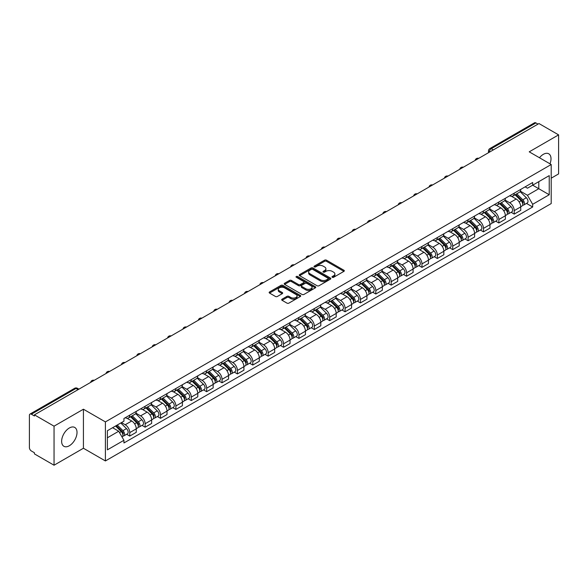 <?xml version="1.0" encoding="UTF-8"?>
<svg xmlns="http://www.w3.org/2000/svg" width="588" height="588" viewBox="0 0 588 588"><rect width="100%" height="100%" fill="white"/><g stroke="black" fill="none" stroke-linecap="round" stroke-linejoin="round"><path stroke-width="0.88" d="M332.279 277.293A0.956 0.551 0 0 0 333.631 277.293L343.914 271.362A1.367 0.786 0 0 0 344.318 270.803A1.367 0.786 0 0 0 343.914 270.245L326.494 260.183A1.367 0.786 0 0 0 324.561 260.183L314.279 266.121A0.956 0.551 0 0 0 313.999 266.511A0.956 0.551 0 0 0 314.279 266.901A0.956 0.551 0 0 0 315.631 266.901L316.961 266.136A4.381 2.528 0 0 1 323.157 266.136L324.613 266.974A4.381 2.528 0 0 1 325.892 268.76A4.381 2.528 0 0 1 324.613 270.546L323.282 271.318A0.956 0.551 0 0 0 322.996 271.707A0.956 0.551 0 0 0 323.282 272.097A0.956 0.551 0 0 0 324.635 272.097L325.965 271.333A4.381 2.528 0 0 1 332.154 271.333L333.609 272.171A4.381 2.528 0 0 1 334.888 273.957A4.381 2.528 0 0 1 333.609 275.743L332.279 276.514A0.956 0.551 0 0 0 332 276.904A0.956 0.551 0 0 0 332.279 277.293L332.279 276.514M69.325 445.755A10.878 6.277 120 0 0 76.433 436.171A10.878 6.277 120 0 0 74.764 427.454A10.878 6.277 120 0 0 69.325 427.998A10.878 6.277 120 0 0 62.225 437.575A10.878 6.277 120 0 0 63.886 446.292A10.878 6.277 120 0 0 69.325 445.755M549.978 163.817A10.878 6.277 120 0 0 548.758 153.799A10.878 6.277 120 0 0 543.319 154.335A10.878 6.277 120 0 0 539.475 157.753M282.078 299.182A1.367 0.786 0 0 0 281.681 299.74A1.367 0.786 0 0 0 282.078 300.299L286.966 303.121A1.367 0.786 0 0 0 288.899 303.121L300.321 296.528A1.367 0.786 0 0 0 300.725 295.97A1.367 0.786 0 0 0 300.321 295.411L282.901 285.356A1.367 0.786 0 0 0 280.968 285.356L269.547 291.949A1.367 0.786 0 0 0 269.15 292.508A1.367 0.786 0 0 0 269.547 293.067L275.449 296.47A1.367 0.786 0 0 0 277.389 296.47L282.277 293.647A1.367 0.786 0 0 0 282.674 293.089A1.367 0.786 0 0 0 282.277 292.53L279.344 290.839A3.66 2.117 0 0 1 278.271 289.347A3.66 2.117 0 0 1 280.535 287.392A3.66 2.117 0 0 1 284.526 287.855L295.992 294.478A3.66 2.117 0 0 1 297.065 295.97A3.66 2.117 0 0 1 294.801 297.918A3.66 2.117 0 0 1 290.81 297.462L288.899 296.359A1.367 0.786 0 0 0 286.966 296.359L282.078 299.182L282.078 300.299M105.406 421.905L83.422 409.211L54.045 426.175L34.427 414.849L538.983 123.546L558.6 134.873L529.222 151.836L551.206 164.522L105.406 421.905L105.406 460.948L551.206 203.573L551.206 164.522M317.064 285.746A1.367 0.786 0 0 0 318.997 285.746L330.419 279.153A1.367 0.786 0 0 0 330.816 278.594A1.367 0.786 0 0 0 330.419 278.036L313 267.981A1.367 0.786 0 0 0 311.059 267.981L299.645 274.574A1.367 0.786 0 0 0 299.241 275.133A1.367 0.786 0 0 0 299.645 275.691L317.064 285.746M296.69 277.499A0.956 0.551 0 0 1 297.66 277.639L297.66 276.5L315.366 286.724A1.367 0.786 0 0 1 315.771 287.282A1.367 0.786 0 0 1 315.366 287.841L303.952 294.434A1.367 0.786 0 0 1 302.011 294.434L284.599 284.379L284.599 283.262A1.367 0.786 0 0 0 284.195 283.82A1.367 0.786 0 0 0 284.599 284.379M284.599 283.262L289.48 280.439A1.367 0.786 0 0 1 291.42 280.439L298.483 284.519A1.367 0.786 0 0 0 300.417 284.519L303.658 282.644A1.367 0.786 0 0 0 304.062 282.086A1.367 0.786 0 0 0 303.658 281.527L296.308 277.279A0.956 0.551 0 0 1 296.021 276.889A0.956 0.551 0 0 1 296.617 276.382A0.956 0.551 0 0 1 297.66 276.5M54.045 426.175L54.045 465.218L34.427 453.892L34.427 452.753L31.37 450.989A2.786 1.61 -120 0 1 29.4 447.578L29.4 415.356A2.786 1.61 -120 0 1 29.981 414.084L74.639 388.3A2.786 1.61 60 0 1 76.028 388.44L31.37 414.224A2.786 1.61 -120 0 0 29.981 414.084M551.206 178.186L558.6 173.916L558.6 134.873M54.045 465.218L83.422 448.254L105.406 460.948M34.427 414.849L34.427 415.988L31.37 414.224M493.339 149.896L491.267 148.705A2.786 1.61 60 0 0 489.87 148.566L534.529 122.782A2.786 1.61 60 0 1 535.925 122.921L491.267 148.705A2.786 1.61 120 0 0 489.297 152.116L489.297 152.233M537.998 124.112L535.925 122.921M514.235 193.158A6.417 3.704 60 0 1 512.912 196.032L519.417 192.276A6.417 3.704 -120 0 0 520.74 189.402M505.004 200.06L509.7 202.772A6.417 3.704 60 0 1 514.235 210.629L520.74 206.873A6.417 3.704 -120 0 0 516.205 199.016L511.553 196.326M520.74 206.873L520.74 210.342L514.235 214.098L511.119 212.297M512.912 196.032A6.417 3.704 60 0 1 509.752 195.745M514.235 210.629L514.235 214.098M498.859 202.037A6.417 3.704 60 0 1 497.529 204.911L504.034 201.155A6.417 3.704 -120 0 0 505.364 198.281M495.735 221.176L498.859 222.977L505.364 219.221L505.364 215.752A6.417 3.704 -120 0 0 500.829 207.895L496.169 205.205M497.529 204.911A6.417 3.704 60 0 1 494.376 204.624M489.62 208.938L494.324 211.651A6.417 3.704 60 0 1 498.859 219.508L498.859 222.977M483.476 210.916A6.417 3.704 60 0 1 482.153 213.789L488.657 210.034A6.417 3.704 -120 0 0 489.988 207.16M480.359 230.055L483.476 231.856L489.988 228.1L489.988 224.631A6.417 3.704 -120 0 0 485.453 216.774L480.793 214.083M482.153 213.789A6.417 3.704 60 0 1 478.992 213.503M474.244 217.817L478.941 220.529A6.417 3.704 60 0 1 483.476 228.387L483.476 231.856M468.099 219.794A6.417 3.704 60 0 1 466.769 222.668L473.281 218.912A6.417 3.704 -120 0 0 474.604 216.039M464.983 238.934L468.099 240.735L474.604 236.979L474.604 233.509A6.417 3.704 -120 0 0 470.069 225.652L465.417 222.97M466.769 222.668A6.417 3.704 60 0 1 463.616 222.382M458.868 226.696L463.565 229.408A6.417 3.704 60 0 1 468.099 237.265L468.099 240.735M452.723 228.673A6.417 3.704 60 0 1 451.393 231.547L457.898 227.791A6.417 3.704 -120 0 0 459.228 224.917M449.6 247.813L452.723 249.613L459.228 245.857L459.228 242.388A6.417 3.704 -120 0 0 454.693 234.531L450.033 231.848M451.393 231.547A6.417 3.704 60 0 1 448.232 231.26M443.484 235.575L448.188 238.287A6.417 3.704 60 0 1 452.723 246.144L452.723 249.613M437.34 237.552A6.417 3.704 60 0 1 436.017 240.426L442.521 236.67A6.417 3.704 -120 0 0 443.844 233.796M434.223 256.691L437.34 258.5L443.844 254.736L443.844 251.267A6.417 3.704 -120 0 0 439.31 243.41L434.657 240.727M436.017 240.426A6.417 3.704 60 0 1 432.856 240.139M428.108 244.454L432.805 247.166A6.417 3.704 60 0 1 437.34 255.023L437.34 258.5M421.964 246.431A6.417 3.704 60 0 1 420.633 249.305L427.138 245.549A6.417 3.704 -120 0 0 428.468 242.675M418.84 265.578L421.964 267.378L428.468 263.615L428.468 260.146A6.417 3.704 -120 0 0 423.933 252.289L419.273 249.606M420.633 249.305A6.417 3.704 60 0 1 417.48 249.018M412.725 253.332L417.429 256.052A6.417 3.704 60 0 1 421.964 263.902L421.964 267.378M406.58 255.31A6.417 3.704 60 0 1 405.257 258.191L411.762 254.428A6.417 3.704 -120 0 0 413.092 251.554M403.464 274.456L406.58 276.257L413.092 272.501L413.092 269.025A6.417 3.704 -120 0 0 408.557 261.168L403.897 258.485M405.257 258.191A6.417 3.704 60 0 1 402.096 257.897M397.348 262.211L402.045 264.931A6.417 3.704 60 0 1 406.58 272.781L406.58 276.257M391.204 264.188A6.417 3.704 60 0 1 389.873 267.07L396.385 263.306A6.417 3.704 -120 0 0 397.709 260.433M388.087 283.335L391.204 285.136L397.709 281.38L397.709 277.904A6.417 3.704 -120 0 0 393.174 270.054L388.521 267.364M389.873 267.07A6.417 3.704 60 0 1 386.72 266.776M381.972 271.09L386.669 273.81A6.417 3.704 60 0 1 391.204 281.659L391.204 285.136M375.828 273.067A6.417 3.704 60 0 1 374.497 275.948L381.002 272.193A6.417 3.704 -120 0 0 382.332 269.311M372.704 292.214L375.828 294.015L382.332 290.259L382.332 286.782A6.417 3.704 -120 0 0 377.797 278.933L373.137 276.242M374.497 275.948A6.417 3.704 60 0 1 371.337 275.654M366.589 279.976L371.293 282.688A6.417 3.704 60 0 1 375.828 290.538L375.828 294.015M360.444 281.946A6.417 3.704 60 0 1 359.121 284.827L365.626 281.071A6.417 3.704 -120 0 0 366.949 278.19M357.328 301.093L360.444 302.894L366.949 299.138L366.949 295.661A6.417 3.704 -120 0 0 362.414 287.811L357.761 285.121M359.121 284.827A6.417 3.704 60 0 1 355.961 284.533M351.212 288.855L355.909 291.567A6.417 3.704 60 0 1 360.444 299.417L360.444 302.894M345.068 290.825A6.417 3.704 60 0 1 343.737 293.706L350.242 289.95A6.417 3.704 -120 0 0 351.573 287.069M341.944 309.972L345.068 311.772L351.573 308.016L351.573 304.54A6.417 3.704 -120 0 0 347.038 296.69L342.378 294M343.737 293.706A6.417 3.704 60 0 1 340.584 293.412M335.829 297.734L340.533 300.446A6.417 3.704 60 0 1 345.068 308.296L345.068 311.772M329.684 299.704A6.417 3.704 60 0 1 328.361 302.585L334.866 298.829A6.417 3.704 -120 0 0 336.196 295.948M326.568 318.85L329.684 320.651L336.196 316.895L336.196 313.419A6.417 3.704 -120 0 0 331.661 305.569L327.001 302.879M328.361 302.585A6.417 3.704 60 0 1 325.201 302.291M320.453 306.613L325.149 309.325A6.417 3.704 60 0 1 329.684 317.175L329.684 320.651M314.308 308.582A6.417 3.704 60 0 1 312.978 311.464L319.49 307.708A6.417 3.704 -120 0 0 320.813 304.827M311.192 327.729L314.308 329.53L320.813 325.774L320.813 322.298A6.417 3.704 -120 0 0 316.278 314.448L311.625 311.758M312.978 311.464A6.417 3.704 60 0 1 309.825 311.17M305.076 315.491L309.773 318.204A6.417 3.704 60 0 1 314.308 326.053L314.308 329.53M298.932 317.461A6.417 3.704 60 0 1 297.601 320.342L304.106 316.587A6.417 3.704 -120 0 0 305.437 313.705M295.808 336.608L298.932 338.409L305.437 334.653L305.437 331.176A6.417 3.704 -120 0 0 300.902 323.326L296.242 320.636M297.601 320.342A6.417 3.704 60 0 1 294.441 320.048M289.693 324.37L294.397 327.082A6.417 3.704 60 0 1 298.932 334.932L298.932 338.409M283.548 326.34A6.417 3.704 60 0 1 282.225 329.221L288.73 325.465A6.417 3.704 -120 0 0 290.053 322.584M280.432 345.487L283.548 347.287L290.053 343.532L290.053 340.055A6.417 3.704 -120 0 0 285.518 332.205L280.866 329.515M282.225 329.221A6.417 3.704 60 0 1 279.065 328.927M274.317 333.249L279.013 335.961A6.417 3.704 60 0 1 283.548 343.818L283.548 347.287M268.172 335.219A6.417 3.704 60 0 1 266.842 338.1L273.346 334.344A6.417 3.704 -120 0 0 274.677 331.463M265.048 354.366L268.172 356.166L274.677 352.41L274.677 348.934A6.417 3.704 -120 0 0 270.142 341.084L265.482 338.394M266.842 338.1A6.417 3.704 60 0 1 263.689 337.806M258.933 342.128L263.637 344.84A6.417 3.704 60 0 1 268.172 352.697L268.172 356.166M252.789 344.098A6.417 3.704 60 0 1 251.466 346.979L257.97 343.223A6.417 3.704 -120 0 0 259.301 340.342M249.672 363.244L252.789 365.045L259.301 361.289L259.301 357.813A6.417 3.704 -120 0 0 254.766 349.963L250.106 347.273M251.466 346.979A6.417 3.704 60 0 1 248.305 346.692M243.557 351.007L248.254 353.719A6.417 3.704 60 0 1 252.789 361.576L252.789 365.045M237.412 352.976A6.417 3.704 60 0 1 236.082 355.858L242.594 352.102A6.417 3.704 -120 0 0 243.917 349.221M234.296 372.123L237.412 373.924L243.917 370.168L243.917 366.699A6.417 3.704 -120 0 0 239.382 358.842L234.73 356.152M236.082 355.858A6.417 3.704 60 0 1 232.929 355.571M228.181 359.885L232.877 362.598A6.417 3.704 60 0 1 237.412 370.455L237.412 373.924M222.036 361.855A6.417 3.704 60 0 1 220.706 364.736L227.211 360.981A6.417 3.704 -120 0 0 228.541 358.099M218.912 381.002L222.036 382.803L228.541 379.047L228.541 375.578A6.417 3.704 -120 0 0 224.006 367.721L219.346 365.03M220.706 364.736A6.417 3.704 60 0 1 217.545 364.45M212.797 368.764L217.501 371.476A6.417 3.704 60 0 1 222.036 379.334L222.036 382.803M206.653 370.734A6.417 3.704 60 0 1 205.33 373.615L211.834 369.859A6.417 3.704 -120 0 0 213.157 366.978M203.536 389.881L206.653 391.681L213.157 387.926L213.157 384.456A6.417 3.704 -120 0 0 208.63 376.599L203.97 373.909M205.33 373.615A6.417 3.704 60 0 1 202.169 373.329M197.421 377.643L202.118 380.355A6.417 3.704 60 0 1 206.653 388.212L206.653 391.681M191.276 379.613A6.417 3.704 60 0 1 189.946 382.494L196.451 378.738A6.417 3.704 -120 0 0 197.781 375.857M188.153 398.76L191.276 400.56L197.781 396.804L197.781 393.335A6.417 3.704 -120 0 0 193.246 385.478L188.586 382.788M189.946 382.494A6.417 3.704 60 0 1 186.793 382.207M182.037 386.522L186.741 389.234A6.417 3.704 60 0 1 191.276 397.091L191.276 400.56M175.893 388.492A6.417 3.704 60 0 1 174.57 391.373L181.075 387.617A6.417 3.704 -120 0 0 182.405 384.736M172.776 407.638L175.893 409.439L182.405 405.683L182.405 402.214A6.417 3.704 -120 0 0 177.87 394.357L173.21 391.667M174.57 391.373A6.417 3.704 60 0 1 171.409 391.086M166.661 395.401L171.358 398.113A6.417 3.704 60 0 1 175.893 405.97L175.893 409.439M160.517 397.37A6.417 3.704 60 0 1 159.186 400.252L165.698 396.496A6.417 3.704 -120 0 0 167.021 393.615M157.4 416.517L160.517 418.318L167.021 414.562L167.021 411.093A6.417 3.704 -120 0 0 162.486 403.236L157.834 400.546M159.186 400.252A6.417 3.704 60 0 1 156.033 399.965M151.285 404.279L155.982 406.992A6.417 3.704 60 0 1 160.517 414.849L160.517 418.318M145.14 406.249A6.417 3.704 60 0 1 143.81 409.13L150.315 405.375A6.417 3.704 -120 0 0 151.645 402.493M142.017 425.396L145.14 427.197L151.645 423.441L151.645 419.972A6.417 3.704 -120 0 0 147.11 412.115L142.45 409.424M143.81 409.13A6.417 3.704 60 0 1 140.65 408.844M135.901 413.158L140.606 415.87A6.417 3.704 60 0 1 145.14 423.728L145.14 427.197M129.757 415.128A6.417 3.704 60 0 1 128.434 418.009L134.939 414.253A6.417 3.704 -120 0 0 136.262 411.372M126.641 434.275L129.757 436.075L136.262 432.32L136.262 428.85A6.417 3.704 -120 0 0 131.734 420.993L127.074 418.303M128.434 418.009A6.417 3.704 60 0 1 125.273 417.723M121.481 422.588L125.222 424.749A6.417 3.704 60 0 1 129.757 432.606L129.757 436.075M525.128 186.866L527.451 188.204L549.236 175.621L538.784 181.655L538.784 188.719L527.451 195.26L520.38 191.181M107.383 437.788L118.717 431.239L123.943 440.287L107.383 449.849L107.383 430.725L123.943 421.162L123.943 418.487L532.669 182.508L532.669 185.183L549.236 194.746L532.669 204.308L527.451 195.26M549.236 175.621L549.236 194.746M123.943 440.287L123.943 442.962L532.669 206.983L532.669 204.308M83.422 409.211L83.422 448.254M118.717 431.239L112.602 427.711M526.495 203.419L532.669 206.983M332.661 277.433L333.609 276.882A4.381 2.528 0 0 0 334.888 275.096L334.888 273.957M325.892 268.76L325.892 269.899A4.381 2.528 0 0 1 324.613 271.685L323.665 272.237M343.914 270.245L343.914 271.362L326.494 261.322A1.367 0.786 0 0 0 324.561 261.322L314.661 267.04M330.397 279.16L313 269.12A1.367 0.786 0 0 0 311.059 269.12L299.659 275.699L299.645 274.574M327.994 278.984A0.956 0.551 0 0 0 328.28 278.594A0.956 0.551 0 0 0 327.994 278.205L312.706 269.377A0.956 0.551 0 0 0 311.353 269.377L309.95 270.186A4.381 2.528 0 0 0 308.663 271.972A4.381 2.528 0 0 0 309.95 273.758L320.401 279.792A4.381 2.528 0 0 0 326.59 279.792L327.994 278.984L327.994 280.123A0.956 0.551 0 0 0 328.28 279.734L328.28 278.594M308.663 271.972L308.663 273.111A4.381 2.528 0 0 0 309.95 274.897L309.95 273.758M327.994 280.123L326.59 280.932A4.381 2.528 0 0 1 320.401 280.932L309.95 274.897M284.614 284.386L289.48 281.579L289.48 280.439M304.062 282.086L304.062 283.225A1.367 0.786 0 0 1 303.658 283.784L300.417 285.65A1.367 0.786 0 0 1 298.483 285.65L291.42 281.579A1.367 0.786 0 0 0 289.48 281.579M297.66 277.639L315.352 287.848M305.811 288.745A3.66 2.117 0 0 0 309.803 289.208A3.66 2.117 0 0 0 312.059 287.253A3.66 2.117 0 0 0 310.993 285.761L306.951 283.423A1.367 0.786 0 0 0 305.018 283.423L301.769 285.298A1.367 0.786 0 0 0 301.372 285.856A1.367 0.786 0 0 0 301.769 286.415L305.811 288.745L305.811 289.884A3.66 2.117 0 0 0 309.803 290.347A3.66 2.117 0 0 0 312.059 288.392L312.059 287.253M301.372 285.856L301.372 286.995A1.367 0.786 0 0 0 301.769 287.554L301.769 286.415M305.811 289.884L301.769 287.554M297.065 295.97L297.065 297.109A3.66 2.117 0 0 1 294.801 299.057A3.66 2.117 0 0 1 290.81 298.601L288.899 297.499A1.367 0.786 0 0 0 286.966 297.499L282.1 300.306M278.271 289.347L278.271 290.487A3.66 2.117 0 0 0 279.344 291.979L279.344 290.839M282.255 293.662L279.344 291.979M300.321 295.411L300.321 296.528L282.901 286.496A1.367 0.786 0 0 0 280.968 286.496L269.569 293.074L269.547 291.949M515.066 194.79L521.122 200.765A3.484 2.014 60 0 1 522.041 205.991L520.74 206.741M516.271 195.98L518.844 197.465M515.735 194.4L522.372 200.949A1.676 0.963 60 0 1 522.813 203.455A1.676 0.963 60 0 1 522.659 203.514M516.742 193.819L522.798 199.795A3.484 2.014 60 0 1 523.717 205.021A3.484 2.014 60 0 1 522.666 205.139M520.13 191.614L526.348 197.752A3.484 2.014 60 0 1 527.267 202.978L523.717 205.021M499.682 203.669L505.746 209.644A3.484 2.014 60 0 1 506.665 214.87L505.364 215.62M500.895 204.859L503.46 206.344M500.359 203.279L506.996 209.828A1.676 0.963 60 0 1 507.437 212.334A1.676 0.963 60 0 1 507.282 212.393M501.358 202.698L507.422 208.681A3.484 2.014 60 0 1 508.341 213.907A3.484 2.014 60 0 1 507.29 214.017M504.754 200.493L510.972 206.631A3.484 2.014 60 0 1 511.891 211.856L508.341 213.907M484.306 212.547L490.363 218.523A3.484 2.014 60 0 1 491.281 223.749L489.98 224.498M485.512 213.738L488.084 215.223M484.975 212.158L491.612 218.707A1.676 0.963 60 0 1 492.053 221.213A1.676 0.963 60 0 1 491.899 221.272M485.982 211.577L492.038 217.56A3.484 2.014 60 0 1 492.957 222.786A3.484 2.014 60 0 1 491.906 222.896M489.37 209.372L495.588 215.509A3.484 2.014 60 0 1 496.507 220.735L492.957 222.786M468.93 221.426L474.986 227.402A3.484 2.014 60 0 1 475.905 232.627L474.604 233.377M470.135 222.617L472.701 224.101M469.599 221.037L476.236 227.585A1.676 0.963 60 0 1 476.677 230.092A1.676 0.963 60 0 1 476.523 230.151M470.606 220.456L476.662 226.439A3.484 2.014 60 0 1 477.581 231.665A3.484 2.014 60 0 1 476.53 231.775M473.994 218.251L480.212 224.388A3.484 2.014 60 0 1 481.131 229.614L477.581 231.665M453.546 230.305L459.61 236.28A3.484 2.014 60 0 1 460.529 241.506L459.228 242.256M454.759 231.496L457.324 232.98M454.223 229.915L460.852 236.464A1.676 0.963 60 0 1 461.293 238.971A1.676 0.963 60 0 1 461.146 239.029M455.222 229.335L461.286 235.318A3.484 2.014 60 0 1 462.205 240.543A3.484 2.014 60 0 1 461.146 240.654M458.618 227.13L464.829 233.267A3.484 2.014 60 0 1 465.755 238.493L462.205 240.543M438.17 239.184L444.227 245.159A3.484 2.014 60 0 1 445.145 250.385L443.844 251.135M439.376 240.374L441.948 241.859M438.839 238.794L445.476 245.343A1.676 0.963 60 0 1 445.917 247.849A1.676 0.963 60 0 1 445.763 247.908M439.846 238.214L445.902 244.196A3.484 2.014 60 0 1 446.821 249.422A3.484 2.014 60 0 1 445.77 249.532M443.234 236.009L449.452 242.146A3.484 2.014 60 0 1 450.371 247.372L446.821 249.422M422.787 248.062L428.85 254.038A3.484 2.014 60 0 1 429.769 259.264L428.468 260.014M423.999 249.253L426.565 250.738M423.463 247.673L430.1 254.222A1.676 0.963 60 0 1 430.541 256.728A1.676 0.963 60 0 1 430.387 256.787M424.462 247.1L430.526 253.075A3.484 2.014 60 0 1 431.445 258.301A3.484 2.014 60 0 1 430.394 258.411M427.858 244.887L434.076 251.025A3.484 2.014 60 0 1 434.995 256.25L431.445 258.301M407.41 256.941L413.467 262.917A3.484 2.014 60 0 1 414.386 268.143L413.085 268.9M408.616 258.132L411.188 259.617M408.079 256.552L414.716 263.101A1.676 0.963 60 0 1 415.157 265.607A1.676 0.963 60 0 1 415.003 265.666M409.086 255.978L415.143 261.954A3.484 2.014 60 0 1 416.061 267.18A3.484 2.014 60 0 1 415.01 267.29M412.475 253.766L418.693 259.903A3.484 2.014 60 0 1 419.611 265.129L416.061 267.18M392.034 265.82L398.091 271.796A3.484 2.014 60 0 1 399.009 277.022L397.709 277.779M393.24 267.011L395.805 268.495M392.703 265.431L399.34 271.979A1.676 0.963 60 0 1 399.781 274.486A1.676 0.963 60 0 1 399.627 274.545M393.71 264.857L399.766 270.833A3.484 2.014 60 0 1 400.685 276.059A3.484 2.014 60 0 1 399.634 276.169M397.098 262.652L403.317 268.782A3.484 2.014 60 0 1 404.235 274.008L400.685 276.059M376.651 274.699L382.715 280.674A3.484 2.014 60 0 1 383.633 285.9L382.332 286.657M377.863 275.89L380.429 277.374M377.327 274.309L383.957 280.858A1.676 0.963 60 0 1 384.398 283.365A1.676 0.963 60 0 1 384.251 283.423M378.327 273.736L384.39 279.712A3.484 2.014 60 0 1 385.309 284.937A3.484 2.014 60 0 1 384.251 285.048M381.722 271.531L387.933 277.661A3.484 2.014 60 0 1 388.859 282.887L385.309 284.937M361.275 283.578L367.331 289.553A3.484 2.014 60 0 1 368.25 294.779L366.949 295.536M362.48 284.768L365.052 286.253M361.943 283.195L368.58 289.737A1.676 0.963 60 0 1 369.021 292.243A1.676 0.963 60 0 1 368.867 292.31M362.95 282.615L369.007 288.59A3.484 2.014 60 0 1 369.925 293.816A3.484 2.014 60 0 1 368.874 293.926M366.339 280.41L372.557 286.54A3.484 2.014 60 0 1 373.476 291.766L369.925 293.816M345.891 292.457L351.955 298.439A3.484 2.014 60 0 1 352.874 303.665L351.573 304.415M347.104 293.655L349.669 295.132M346.567 292.074L353.204 298.616A1.676 0.963 60 0 1 353.645 301.122A1.676 0.963 60 0 1 353.491 301.188M347.567 291.494L353.631 297.469A3.484 2.014 60 0 1 354.549 302.695A3.484 2.014 60 0 1 353.498 302.805M350.962 289.289L357.181 295.419A3.484 2.014 60 0 1 358.099 300.644L354.549 302.695M330.515 301.335L336.571 307.318A3.484 2.014 60 0 1 337.49 312.544L336.189 313.294M331.72 302.533L334.293 304.011M331.184 300.953L337.821 307.495A1.676 0.963 60 0 1 338.262 310.001A1.676 0.963 60 0 1 338.107 310.067M332.191 300.372L338.247 306.348A3.484 2.014 60 0 1 339.166 311.574A3.484 2.014 60 0 1 338.115 311.684M335.579 298.167L341.797 304.297A3.484 2.014 60 0 1 342.716 309.523L339.166 311.574M315.139 310.214L321.195 316.197A3.484 2.014 60 0 1 322.114 321.423L320.813 322.173M316.344 311.412L318.909 312.889M315.807 309.832L322.445 316.373A1.676 0.963 60 0 1 322.885 318.88A1.676 0.963 60 0 1 322.731 318.946M316.814 309.251L322.871 315.227A3.484 2.014 60 0 1 323.79 320.453A3.484 2.014 60 0 1 322.738 320.563M320.203 307.046L326.421 313.176A3.484 2.014 60 0 1 327.34 318.402L323.79 320.453M299.755 319.093L305.819 325.076A3.484 2.014 60 0 1 306.738 330.302L305.437 331.051M300.968 320.291L303.533 321.768M300.431 318.711L307.061 325.252A1.676 0.963 60 0 1 307.502 327.759A1.676 0.963 60 0 1 307.355 327.825M301.431 318.13L307.495 324.106A3.484 2.014 60 0 1 308.413 329.331A3.484 2.014 60 0 1 307.355 329.442M304.827 315.925L311.037 322.055A3.484 2.014 60 0 1 311.963 327.281L308.413 329.331M284.379 327.972L290.435 333.955A3.484 2.014 60 0 1 291.354 339.18L290.053 339.93M285.584 329.17L288.157 330.647M285.048 327.589L291.685 334.131A1.676 0.963 60 0 1 292.126 336.637A1.676 0.963 60 0 1 291.971 336.704M286.055 327.009L292.111 332.984A3.484 2.014 60 0 1 293.03 338.21A3.484 2.014 60 0 1 291.979 338.32M289.443 324.804L295.661 330.934A3.484 2.014 60 0 1 296.58 336.16L293.03 338.21M268.995 336.858L275.059 342.833A3.484 2.014 60 0 1 275.978 348.059L274.677 348.809M270.208 338.049L272.773 339.526M269.671 336.468L276.309 343.01A1.676 0.963 60 0 1 276.75 345.516A1.676 0.963 60 0 1 276.595 345.582M270.671 335.888L276.735 341.863A3.484 2.014 60 0 1 277.654 347.089A3.484 2.014 60 0 1 276.603 347.199M274.067 333.683L280.285 339.813A3.484 2.014 60 0 1 281.204 345.038L277.654 347.089M253.619 345.737L259.675 351.712A3.484 2.014 60 0 1 260.594 356.938L259.301 357.688M254.825 346.927L257.397 348.405M254.288 345.347L260.925 351.889A1.676 0.963 60 0 1 261.366 354.402A1.676 0.963 60 0 1 261.212 354.461M255.295 344.766L261.351 350.742A3.484 2.014 60 0 1 262.27 355.968A3.484 2.014 60 0 1 261.219 356.078M258.683 342.561L264.901 348.691A3.484 2.014 60 0 1 265.82 353.917L262.27 355.968M238.243 354.615L244.299 360.591A3.484 2.014 60 0 1 245.218 365.817L243.917 366.567M239.448 355.806L242.013 357.284M238.912 354.226L245.549 360.767A1.676 0.963 60 0 1 245.99 363.281A1.676 0.963 60 0 1 245.835 363.34M239.919 353.645L245.975 359.621A3.484 2.014 60 0 1 246.894 364.847A3.484 2.014 60 0 1 245.843 364.957M243.307 351.44L249.525 357.57A3.484 2.014 60 0 1 250.444 362.796L246.894 364.847M222.859 363.494L228.923 369.47A3.484 2.014 60 0 1 229.842 374.696L228.541 375.445M224.072 364.685L226.637 366.17M223.536 363.105L230.165 369.646A1.676 0.963 60 0 1 230.606 372.16A1.676 0.963 60 0 1 230.459 372.219M224.535 362.524L230.599 368.5A3.484 2.014 60 0 1 231.518 373.725A3.484 2.014 60 0 1 230.459 373.836M227.931 360.319L234.142 366.449A3.484 2.014 60 0 1 235.068 371.675L231.518 373.725M207.483 372.373L213.54 378.349A3.484 2.014 60 0 1 214.458 383.574L213.157 384.324M208.689 373.564L211.261 375.048M208.152 371.983L214.789 378.525A1.676 0.963 60 0 1 215.23 381.039A1.676 0.963 60 0 1 215.076 381.097M209.159 371.403L215.215 377.378A3.484 2.014 60 0 1 216.134 382.604A3.484 2.014 60 0 1 215.083 382.715M212.547 369.198L218.765 375.328A3.484 2.014 60 0 1 219.684 380.554L216.134 382.604M192.1 381.252L198.163 387.227A3.484 2.014 60 0 1 199.082 392.453L197.781 393.203M193.312 382.443L195.877 383.927M192.776 380.862L199.413 387.404A1.676 0.963 60 0 1 199.854 389.918A1.676 0.963 60 0 1 199.7 389.976M193.775 380.282L199.839 386.257A3.484 2.014 60 0 1 200.758 391.483A3.484 2.014 60 0 1 199.707 391.593M197.171 378.077L203.389 384.207A3.484 2.014 60 0 1 204.308 389.432L200.758 391.483M176.723 390.131L182.78 396.106A3.484 2.014 60 0 1 183.699 401.332L182.405 402.082M177.929 391.321L180.501 392.806M177.392 389.741L184.029 396.283A1.676 0.963 60 0 1 184.47 398.796A1.676 0.963 60 0 1 184.316 398.855M178.399 389.16L184.456 395.136A3.484 2.014 60 0 1 185.374 400.362A3.484 2.014 60 0 1 184.323 400.472M181.788 386.955L188.006 393.093A3.484 2.014 60 0 1 188.924 398.311L185.374 400.362M161.347 399.009L167.404 404.985A3.484 2.014 60 0 1 168.322 410.211L167.021 410.961M162.553 400.2L165.118 401.685M162.016 398.62L168.653 405.161A1.676 0.963 60 0 1 169.094 407.675A1.676 0.963 60 0 1 168.94 407.734M163.023 398.039L169.079 404.015A3.484 2.014 60 0 1 169.998 409.241A3.484 2.014 60 0 1 168.947 409.358M166.411 395.834L172.629 401.971A3.484 2.014 60 0 1 173.548 407.197L169.998 409.241M145.964 407.888L152.027 413.864A3.484 2.014 60 0 1 152.946 419.09L151.645 419.839M147.176 409.079L149.742 410.564M146.64 407.499L153.27 414.048A1.676 0.963 60 0 1 153.711 416.554A1.676 0.963 60 0 1 153.564 416.613M147.639 406.918L153.703 412.894A3.484 2.014 60 0 1 154.622 418.119A3.484 2.014 60 0 1 153.564 418.237M151.035 404.713L157.246 410.85A3.484 2.014 60 0 1 158.172 416.076L154.622 418.119M130.587 416.767L136.644 422.743A3.484 2.014 60 0 1 137.563 427.968L136.262 428.718M131.793 417.958L134.365 419.442M131.256 416.377L137.893 422.926A1.676 0.963 60 0 1 138.334 425.433A1.676 0.963 60 0 1 138.18 425.491M132.263 415.797L138.32 421.772A3.484 2.014 60 0 1 139.238 426.998A3.484 2.014 60 0 1 138.187 427.116M135.652 413.592L141.87 419.729A3.484 2.014 60 0 1 142.788 424.955L139.238 426.998M115.564 425.999L121.268 431.621A3.484 2.014 60 0 1 122.186 436.847L122.01 436.95M116.417 426.837L118.982 428.321M116.24 425.609L122.517 431.805A1.676 0.963 60 0 1 122.958 434.311A1.676 0.963 60 0 1 122.804 434.37M117.24 425.036L122.943 430.651A3.484 2.014 60 0 1 123.862 435.877A3.484 2.014 60 0 1 122.811 435.995M120.79 422.985L126.493 428.608A3.484 2.014 60 0 1 127.412 433.834L123.862 435.877M489.392 152.174L489.297 152.116A2.786 1.61 0 0 1 488.481 150.976L488.481 152.704M145.14 423.728L151.645 419.972M160.517 414.849L167.021 411.093M175.893 405.97L182.405 402.214M191.276 397.091L197.781 393.335M206.653 388.212L213.157 384.456M222.036 379.334L228.541 375.578M237.412 370.455L243.917 366.699M252.789 361.576L259.301 357.813M268.172 352.697L274.677 348.934M283.548 343.818L290.053 340.055M298.932 334.932L305.437 331.176M314.308 326.053L320.813 322.298M329.684 317.175L336.196 313.419M345.068 308.296L351.573 304.54M360.444 299.417L366.949 295.661M375.828 290.538L382.332 286.782M391.204 281.659L397.709 277.904M406.58 272.781L413.092 269.025M421.964 263.902L428.468 260.146M437.34 255.023L443.844 251.267M452.723 246.144L459.228 242.388M468.099 237.265L474.604 233.509M483.476 228.387L489.988 224.631M498.859 219.508L505.364 215.752M129.757 432.606L136.262 428.85M125.222 424.749L131.734 420.993M140.606 415.87L147.11 412.115M155.982 406.992L162.486 403.236M171.358 398.113L177.87 394.357M186.741 389.234L193.246 385.478M202.118 380.355L208.63 376.599M217.501 371.476L224.006 367.721M232.877 362.598L239.382 358.842M248.254 353.719L254.766 349.963M263.637 344.84L270.142 341.084M279.013 335.961L285.518 332.205M294.397 327.082L300.902 323.326M309.773 318.204L316.278 314.448M325.149 309.325L331.661 305.569M340.533 300.446L347.038 296.69M355.909 291.567L362.414 287.811M371.293 282.688L377.797 278.933M386.669 273.81L393.174 270.054M402.045 264.931L408.557 261.168M417.429 256.052L423.933 252.289M432.805 247.166L439.31 243.41M448.188 238.287L454.693 234.531M463.565 229.408L470.069 225.652M478.941 220.529L485.453 216.774M494.324 211.651L500.829 207.895M509.7 202.772L516.205 199.016M478.478 158.481A2.786 1.61 120 0 0 477.243 159.186M463.094 167.359A2.786 1.61 120 0 0 461.867 168.065M447.718 176.238A2.786 1.61 120 0 0 446.483 176.944M432.334 185.117A2.786 1.61 120 0 0 431.107 185.83M416.958 193.996A2.786 1.61 120 0 0 415.731 194.709M401.582 202.875A2.786 1.61 120 0 0 400.347 203.588M386.198 211.754A2.786 1.61 120 0 0 384.971 212.466M370.822 220.632A2.786 1.61 120 0 0 369.587 221.345M355.439 229.511A2.786 1.61 120 0 0 354.211 230.224M340.062 238.39A2.786 1.61 120 0 0 338.835 239.103M324.686 247.269A2.786 1.61 120 0 0 323.451 247.982M309.303 256.147A2.786 1.61 120 0 0 308.075 256.86M293.926 265.026A2.786 1.61 120 0 0 292.692 265.739M278.543 273.905A2.786 1.61 120 0 0 277.315 274.618M263.167 282.784A2.786 1.61 120 0 0 261.939 283.497M247.791 291.663A2.786 1.61 120 0 0 246.556 292.376M232.407 300.541A2.786 1.61 120 0 0 231.18 301.254M217.031 309.42A2.786 1.61 120 0 0 215.796 310.133M201.647 318.299A2.786 1.61 120 0 0 200.42 319.012M186.271 327.178A2.786 1.61 120 0 0 185.044 327.891M170.895 336.057A2.786 1.61 120 0 0 169.66 336.77M155.511 344.935A2.786 1.61 120 0 0 154.284 345.648M140.135 353.814A2.786 1.61 120 0 0 138.9 354.527M124.752 362.7A2.786 1.61 120 0 0 123.524 363.406M109.375 371.579A2.786 1.61 120 0 0 108.148 372.285M93.999 380.458A2.786 1.61 120 0 0 92.764 381.164M78.101 389.631L76.028 388.44A2.786 1.61 120 0 1 77.425 388.3A2.786 2.786 0 0 0 74.639 388.3M333.609 276.882L333.609 275.743M323.282 272.097L323.282 271.318M324.613 271.685L324.613 270.546M314.279 266.901L314.279 266.121M324.561 261.322L324.561 260.183M326.494 261.322L326.494 260.183M311.059 269.12L311.059 267.981M313 269.12L313 267.981M330.419 279.153L330.419 278.036M320.401 280.932L320.401 279.792M326.59 280.932L326.59 279.792M291.42 281.579L291.42 280.439M298.483 285.65L298.483 284.519M300.417 285.65L300.417 284.519M303.658 283.784L303.658 282.644M315.366 287.841L315.366 286.724M286.966 297.499L286.966 296.359M288.899 297.499L288.899 296.359M290.81 298.601L290.81 297.462M282.277 293.647L282.277 292.53M280.968 286.496L280.968 285.356M282.901 286.496L282.901 285.356M521.122 200.765L519.123 201.919M523.158 202.691L522.534 203.051M526.348 197.752L522.798 199.795M505.746 209.644L503.74 210.798M507.782 211.57L507.15 211.93M510.972 206.631L507.422 208.681M490.363 218.523L488.363 219.677M492.399 220.449L491.774 220.809M495.588 215.509L492.038 217.56M474.986 227.402L472.987 228.556M477.022 229.327L476.39 229.688M480.212 224.388L476.662 226.439M459.61 236.28L457.604 237.442M461.639 238.206L461.014 238.566M464.829 233.267L461.286 235.318M444.227 245.159L442.227 246.321M446.263 247.085L445.638 247.445M449.452 242.146L445.902 244.196M428.85 254.038L426.844 255.199M430.886 255.964L430.254 256.324M434.076 251.025L430.526 253.075M413.467 262.917L411.468 264.078M415.503 264.843L414.878 265.203M418.693 259.903L415.143 261.954M398.091 271.796L396.091 272.957M400.127 273.721L399.495 274.082M403.317 268.782L399.766 270.833M382.715 280.674L380.708 281.836M384.743 282.6L384.118 282.96M387.933 277.661L384.39 279.712M367.331 289.553L365.332 290.715M369.367 291.479L368.742 291.839M372.557 286.54L369.007 288.59M351.955 298.439L349.948 299.593M353.991 300.358L353.359 300.718M357.181 295.419L353.631 297.469M336.571 307.318L334.572 308.472M338.607 309.237L337.982 309.597M341.797 304.297L338.247 306.348M321.195 316.197L319.196 317.351M323.231 318.115L322.599 318.483M326.421 313.176L322.871 315.227M305.819 325.076L303.812 326.23M307.855 326.994L307.223 327.362M311.037 322.055L307.495 324.106M290.435 333.955L288.436 335.109M292.471 335.873L291.846 336.24M295.661 330.934L292.111 332.984M275.059 342.833L273.053 343.987M277.095 344.752L276.463 345.119M280.285 339.813L276.735 341.863M259.675 351.712L257.676 352.866M261.711 353.631L261.087 353.998M264.901 348.691L261.351 350.742M244.299 360.591L242.3 361.745M246.335 362.509L245.703 362.877M249.525 357.57L245.975 359.621M228.923 369.47L226.917 370.624M230.959 371.388L230.327 371.756M234.142 366.449L230.599 368.5M213.54 378.349L211.54 379.503M215.576 380.267L214.951 380.634M218.765 375.328L215.215 377.378M198.163 387.227L196.157 388.381M200.199 389.146L199.567 389.513M203.389 384.207L199.839 386.257M182.78 396.106L180.781 397.26M184.816 398.025L184.191 398.392M188.006 393.093L184.456 395.136M167.404 404.985L165.404 406.139M169.44 406.911L168.807 407.271M172.629 401.971L169.079 404.015M152.027 413.864L150.021 415.018M154.063 415.79L153.431 416.15M157.246 410.85L153.703 412.894M136.644 422.743L134.645 423.897M138.68 424.668L138.055 425.028M141.87 419.729L138.32 421.772M121.268 431.621L119.518 432.628M123.304 433.547L122.672 433.907M126.493 428.608L122.943 430.651M478.713 158.341A2.786 2.786 0 0 0 475.133 160.406M463.329 167.22A2.786 2.786 0 0 0 459.757 169.285M447.953 176.099A2.786 2.786 0 0 0 444.374 178.164M432.577 184.977A2.786 2.786 0 0 0 428.997 187.043M417.193 193.856A2.786 2.786 0 0 0 413.621 195.922M401.817 202.735A2.786 2.786 0 0 0 398.238 204.8M386.434 211.614A2.786 2.786 0 0 0 382.861 213.679M371.057 220.493A2.786 2.786 0 0 0 367.478 222.558M355.681 229.371A2.786 2.786 0 0 0 352.102 231.437M340.298 238.25A2.786 2.786 0 0 0 336.726 240.316M324.921 247.129A2.786 2.786 0 0 0 321.342 249.194M309.538 256.008A2.786 2.786 0 0 0 305.966 258.081M294.162 264.894A2.786 2.786 0 0 0 290.582 266.959M278.786 273.773A2.786 2.786 0 0 0 275.206 275.838M263.402 282.652A2.786 2.786 0 0 0 259.83 284.717M248.026 291.53A2.786 2.786 0 0 0 244.446 293.596M232.642 300.409A2.786 2.786 0 0 0 229.07 302.475M217.266 309.288A2.786 2.786 0 0 0 213.687 311.353M201.89 318.167A2.786 2.786 0 0 0 198.31 320.232M186.506 327.046A2.786 2.786 0 0 0 182.934 329.111M171.13 335.924A2.786 2.786 0 0 0 167.551 337.99M155.746 344.803A2.786 2.786 0 0 0 152.174 346.869M140.37 353.682A2.786 2.786 0 0 0 136.791 355.747M124.994 362.561A2.786 2.786 0 0 0 121.415 364.626M109.611 371.44A2.786 2.786 0 0 0 106.038 373.505M94.234 380.318A2.786 2.786 0 0 0 90.655 382.384M78.917 389.16L77.425 388.3M489.87 148.566A2.786 2.786 0 0 0 488.481 150.976"/></g></svg>
